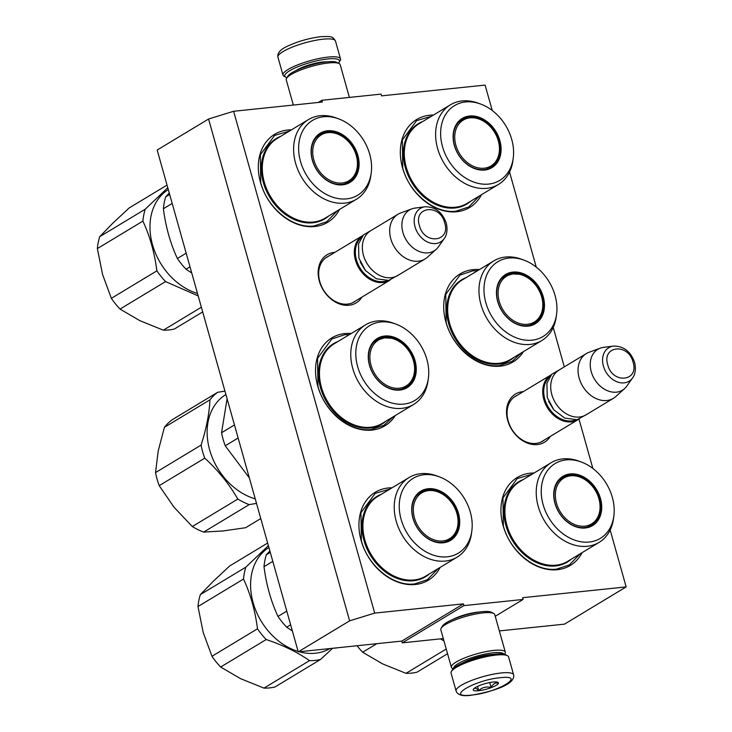 <?xml version="1.0" encoding="UTF-8"?>
<svg xmlns="http://www.w3.org/2000/svg" width="732" height="732" viewBox="0 0 732 732"><rect width="100%" height="100%" fill="white"/><g stroke="black" fill="none" stroke-linecap="round" stroke-linejoin="round"><path stroke-width="1.1" d="M610.159 530.005L626.162 586.918L522.611 597.696L523.106 599.453L463.942 605.62L463.447 603.863L374.692 613.105L233.636 111.273L322.382 102.032L321.897 100.275L381.061 94.117L381.555 95.865L485.096 85.086L492.252 110.523M509.545 172.057L536.272 267.134M553.227 327.451L564.308 366.878M579.039 419.28L592.865 468.471M550.308 436.409A28.127 21.548 -121.1 0 1 527.607 443.171A28.127 21.548 -121.1 0 1 507.715 420.452A28.127 21.548 -121.1 0 1 523.279 391.647M361.937 297.101A28.127 21.548 -121.1 0 1 339.236 303.862A28.127 21.548 -121.1 0 1 319.353 281.143A28.127 21.548 -121.1 0 1 334.917 252.339M440.133 567.41A51.359 39.336 -121.1 0 1 398.739 582.425A51.359 39.336 -121.1 0 1 361.123 540.472A51.359 39.336 -121.1 0 1 392.068 487.796M395.28 415.538A51.359 39.336 -121.1 0 1 353.831 427.47A51.359 39.336 -121.1 0 1 317.725 386.066A51.359 39.336 -121.1 0 1 351.232 333.49M339.52 209.462A51.359 39.336 -121.1 0 1 298.125 224.477A51.359 39.336 -121.1 0 1 260.51 182.524A51.359 39.336 -121.1 0 1 291.455 129.848M582.132 552.623A51.359 39.336 -121.1 0 1 540.738 567.639A51.359 39.336 -121.1 0 1 503.131 525.677A51.359 39.336 -121.1 0 1 534.076 473.009M523.471 351.616A51.359 39.336 -121.1 0 1 482.022 363.557A51.359 39.336 -121.1 0 1 445.916 322.144A51.359 39.336 -121.1 0 1 479.433 269.568M481.519 194.675A51.359 39.336 -121.1 0 1 440.124 209.681A51.359 39.336 -121.1 0 1 402.518 167.729A51.359 39.336 -121.1 0 1 433.454 115.052M233.636 111.273L208.565 119.014L157.179 150.033L298.244 651.864L401.786 641.086L463.447 603.863M374.692 613.105L349.622 620.846L208.565 119.014M349.622 620.846L298.244 651.864M463.942 605.62L402.28 642.842L401.786 641.086M443.299 638.569L402.28 642.842M523.106 599.453L495.235 616.28M452.861 619.428A19.499 4.246 -15.7 0 1 477.529 612.19A19.499 4.246 -15.7 0 1 479.103 612.053M626.162 586.918L564.5 624.14L499.343 630.92M321.897 100.275L318.274 102.462M544.068 440.179A26.261 20.112 -121.1 0 1 542.54 441.231A26.261 20.112 -121.1 0 1 508.173 420.918A26.261 20.112 -121.1 0 1 515.401 396.277A26.261 20.112 -121.1 0 1 517.048 395.408M355.706 300.861A26.261 20.112 -121.1 0 1 354.169 301.923A26.261 20.112 -121.1 0 1 319.802 281.61A26.261 20.112 -121.1 0 1 327.03 256.969A26.261 20.112 -121.1 0 1 328.677 256.099M392.938 416.947L383.943 425.301L371.206 429.51C350.042 432.383 324.514 411.668 317.953 386.295L317.56 358.296L331.834 338.971L344.571 334.762L349.393 334.606M521.129 353.025L512.144 361.379L499.398 365.588C478.243 368.461 452.715 347.746 446.145 322.373L445.751 294.374L460.025 275.049L472.762 270.84L477.593 270.684M479.497 195.892L468.736 206.973L455.999 211.182C434.835 214.055 409.307 193.34 402.737 167.967L402.353 139.968L416.627 120.643L431.432 116.278M438.111 568.636L427.351 579.707L414.605 583.916C393.45 586.789 367.922 566.074 361.352 540.701L360.958 512.711L375.232 493.377L390.046 489.022M580.11 553.84L569.35 564.921L556.613 569.13C535.449 572.003 509.929 551.288 503.36 525.915L502.966 497.916L517.24 478.591L532.045 474.226M337.489 210.688L326.737 221.759L313.991 225.968C292.837 228.841 267.308 208.126 260.738 182.753L260.345 154.754L274.619 135.429L289.433 131.065M390.019 280.146A26.142 20.029 -121.1 0 1 389.671 280.356A26.142 20.029 -121.1 0 1 355.45 260.135A26.142 20.029 58.9 0 1 362.642 235.594A26.142 20.029 58.9 0 1 362.999 235.393M387.402 280.603A25.4 19.453 -121.1 0 1 356.447 259.823A25.4 19.453 58.9 0 1 361.379 237.488M425.018 259.018L397.686 275.525A26.142 20.029 -121.1 0 1 363.465 255.294A26.142 20.029 58.9 0 1 370.667 230.754L397.998 214.256A26.142 20.029 58.9 0 0 390.797 238.797A26.142 20.029 -121.1 0 0 425.018 259.018A26.142 20.029 -121.1 0 0 427.387 257.261L436.272 249.255A23.854 18.273 -121.1 0 1 402.893 232.401A23.854 18.273 58.9 0 1 411.878 208.849L400.651 212.985A26.142 20.029 58.9 0 0 397.998 214.256M444.233 238.568C445.111 237.552 448.432 232.666 446.264 223.141C442.32 212.134 435.247 206.68 425.045 206.781A19.59 15.006 58.9 0 0 415.026 226.764A19.59 15.006 58.9 0 0 428.449 242.429A19.59 15.006 58.9 0 0 444.233 238.568L438.459 246.766A23.854 18.273 -121.1 0 1 436.272 249.255M425.045 206.781L415.099 208.071A23.854 18.273 58.9 0 0 411.878 208.849M578.381 419.454A26.142 20.029 -121.1 0 1 578.033 419.674A26.142 20.029 -121.1 0 1 543.812 399.443A26.142 20.029 58.9 0 1 551.013 374.903A26.142 20.029 58.9 0 1 551.37 374.702M575.764 419.912A25.4 19.453 -121.1 0 1 544.818 399.132A25.4 19.453 58.9 0 1 549.741 376.797M613.389 398.327L586.048 414.834A26.142 20.029 -121.1 0 1 551.827 394.603A26.142 20.029 58.9 0 1 559.028 370.072L586.359 353.565A26.142 20.029 58.9 0 0 579.168 378.105A26.142 20.029 -121.1 0 0 613.389 398.327A26.142 20.029 -121.1 0 0 615.749 396.579L624.634 388.564A23.854 18.273 -121.1 0 1 591.255 371.71A23.854 18.273 58.9 0 1 600.249 348.167L589.022 352.293A26.142 20.029 58.9 0 0 586.359 353.565M632.604 377.877C633.482 376.861 636.794 371.975 634.626 362.45C630.691 351.442 623.618 345.989 613.416 346.09A19.59 15.006 58.9 0 0 603.388 366.073A19.59 15.006 58.9 0 0 616.811 381.738A19.59 15.006 58.9 0 0 632.604 377.877L626.83 386.084A23.854 18.273 -121.1 0 1 624.634 388.564M613.416 346.09L603.47 347.38A23.854 18.273 58.9 0 0 600.249 348.167M286.981 77.647A28.383 6.176 -15.7 0 1 285.864 77.217A28.383 6.176 -15.7 0 1 289.652 70.748A28.383 6.176 -15.7 0 1 327.753 58.972A28.383 6.176 -15.7 0 1 339.145 62.247A28.383 6.176 -15.7 0 1 338.413 63.19M285.864 77.217L284.089 76.284A29.884 6.506 -15.7 0 1 282.973 75.085A29.884 6.506 -15.7 0 1 288.069 69.467A29.884 6.506 -15.7 0 1 328.183 57.078A29.884 6.506 -15.7 0 1 340.499 58.917A29.884 6.506 -15.7 0 1 340.17 60.518L339.145 62.247M513.617 674.803L508.584 656.906A29.884 6.506 164.3 0 0 507.468 655.707L505.693 654.765A28.383 6.176 164.3 0 0 495.052 654.152A28.383 6.176 164.3 0 0 456.942 665.928A28.383 6.176 164.3 0 0 452.422 669.743L451.388 671.473A29.884 6.506 164.3 0 0 451.058 673.074L456.091 690.971C456.603 692.088 458.095 697.111 470.859 695.281C489.141 692.298 515.74 685.271 513.617 674.803A29.884 6.506 164.3 0 0 501.301 672.955A29.884 6.506 164.3 0 0 470.731 680.778A29.884 6.506 164.3 0 0 456.091 690.971M507.468 655.707A29.884 6.506 164.3 0 0 496.269 655.058A29.884 6.506 164.3 0 0 456.155 667.456A29.884 6.506 164.3 0 0 451.388 671.473M471.454 695.08C497.284 692.838 527.836 674.392 500.231 677.713C474.4 679.955 443.848 698.401 471.454 695.08M478.646 690.734A13.075 2.846 164.3 0 0 493.212 686.817A13.075 2.846 164.3 0 0 497.934 682.334A13.075 2.846 164.3 0 0 493.039 682.05A13.075 2.846 164.3 0 0 473.403 689.233A13.075 2.846 164.3 0 0 478.646 690.734M473.503 689.068L473.366 689.343C474.528 687.577 476.303 687.989 478.682 690.569C482.223 687.366 486.368 686.341 491.117 687.494C492.883 683.889 495.253 682.453 498.245 683.194L497.055 682.05M491.117 687.494L489.735 682.553M478.682 690.569L477.511 686.396M503.927 654.188A26.142 5.691 164.3 0 0 493.222 652.788A26.142 5.691 164.3 0 0 458.131 663.631A26.142 5.691 164.3 0 0 453.63 668.325M504.586 654.344L504.998 653.649A28.008 6.103 164.3 0 0 505.309 652.139A28.008 6.103 164.3 0 0 493.761 650.419A28.008 6.103 164.3 0 0 456.155 662.03A28.008 6.103 164.3 0 0 451.379 667.3A28.008 6.103 164.3 0 0 452.422 668.426L453.145 668.801M505.309 652.139L494.759 614.596A28.008 6.103 164.3 0 0 493.707 613.471L491.483 612.3A26.142 5.691 164.3 0 0 481.683 611.732A26.142 5.691 164.3 0 0 446.584 622.575A26.142 5.691 164.3 0 0 442.421 626.089L441.131 628.257A28.008 6.103 164.3 0 0 440.82 629.758L451.379 667.3M493.707 613.471A28.008 6.103 164.3 0 0 483.202 612.867A28.008 6.103 164.3 0 0 445.605 624.488A28.008 6.103 164.3 0 0 441.131 628.257M493.011 654.399A20.725 4.511 164.3 0 0 490.248 654.591A20.725 4.511 164.3 0 0 463.054 662.817M293.34 105.06L286.249 79.843A28.008 6.103 -15.7 0 1 286.56 78.342L287.85 76.183A26.142 5.691 -15.7 0 1 292.013 72.669A26.142 5.691 -15.7 0 1 327.113 61.827A26.142 5.691 -15.7 0 1 336.912 62.394L339.136 63.565A28.008 6.103 -15.7 0 1 340.188 64.681L349.384 97.411M286.56 78.342A28.008 6.103 -15.7 0 1 291.025 74.573A28.008 6.103 -15.7 0 1 328.631 62.961A28.008 6.103 -15.7 0 1 339.136 63.565M339.566 134.917A26.791 20.523 -121.1 0 1 357.006 168.497A26.791 20.523 -121.1 0 1 356.548 170.364A26.791 20.523 -121.1 0 1 330.599 180.731A26.791 20.523 -121.1 0 1 313.168 147.15A26.791 20.523 -121.1 0 1 333.984 132.986A26.791 20.523 -121.1 0 1 339.566 134.917M202.691 311.923L174.372 329.016A65.358 50.069 -121.1 0 1 163.355 330.169L139.922 320.698L120.039 309.078A65.358 50.069 -121.1 0 1 111.356 298.336L102.581 274.537L97.374 248.578A65.358 50.069 -121.1 0 1 98.234 242.493A65.358 50.069 -121.1 0 1 99.698 236.701L112.582 223.443L129.033 208.034L167.033 185.095M197.503 293.477A59.008 45.21 -121.1 0 1 150.975 216.315A59.008 45.21 -121.1 0 1 168.296 189.579M97.374 248.578L142.905 221.101A65.358 50.069 -121.1 0 1 143.765 215.007A65.358 50.069 -121.1 0 1 145.229 209.215L99.698 236.701M142.905 221.101C149.886 236.171 154.553 252.75 156.886 270.849L111.356 298.336M120.039 309.078L165.569 281.591A65.358 50.069 -121.1 0 1 156.886 270.849M165.569 281.591L198.189 295.92M191.738 272.981L186.047 269.23A65.358 50.069 -121.1 0 1 177.364 258.488C170.373 243.417 165.716 226.838 163.382 208.739A65.358 50.069 -121.1 0 1 164.243 202.645A65.358 50.069 -121.1 0 1 165.707 196.853L169.266 193.038M371.206 173.054L370.85 175.643A46.5 35.621 -121.1 0 1 370.465 177.949A46.5 35.621 -121.1 0 1 356.466 199.232A46.5 35.621 -121.1 0 1 312.052 190.393A46.5 35.621 -121.1 0 1 294.392 140.901A46.5 35.621 -121.1 0 1 308.401 119.618A46.5 35.621 -121.1 0 1 335.97 117.87L338.431 118.767A43.7 33.471 -121.1 0 1 371.206 173.054A43.7 33.471 -121.1 0 1 370.85 175.222A43.7 33.471 -121.1 0 1 327.79 195.17A43.7 33.471 -121.1 0 1 299.361 140.407A43.7 33.471 -121.1 0 1 338.431 118.767M358.625 169.266A28.758 22.033 58.9 0 0 339.913 133.224A28.758 22.033 58.9 0 0 311.576 146.354A28.758 22.033 58.9 0 0 330.288 182.396A28.758 22.033 58.9 0 0 358.625 169.266M357.609 169.22A28.008 21.457 58.9 0 0 346.968 139.409A28.008 21.457 58.9 0 0 320.213 134.084A28.008 21.457 58.9 0 0 311.777 146.903A28.008 21.457 58.9 0 0 322.419 176.714A28.008 21.457 58.9 0 0 349.164 182.039A28.008 21.457 58.9 0 0 357.609 169.22M322.995 133.517A28.008 21.457 58.9 0 0 319.015 134.88M347.901 182.735A28.008 21.457 58.9 0 0 350.967 179.843M201.364 307.22L163.355 330.169M167.774 187.712L145.229 209.215M186.047 269.23L190.009 266.832M169.668 194.456L165.707 196.853M163.382 208.739L172.185 203.423M186.175 253.171L177.364 258.488M385.169 337.873A26.791 20.523 -121.1 0 1 391.153 338.211A26.791 20.523 -121.1 0 1 413.47 360.839A26.791 20.523 -121.1 0 1 413.717 375.589A26.791 20.523 -121.1 0 1 399.324 388.225A26.791 20.523 -121.1 0 1 371.023 365.259A26.791 20.523 -121.1 0 1 385.169 337.873M260.775 518.567L245.613 527.717L222.867 530.975L203.67 532.091A65.358 50.069 -121.1 0 1 192.306 526.546L173.978 507.175L159.219 485.645A65.358 50.069 -121.1 0 1 157.087 479.149A65.358 50.069 -121.1 0 1 155.55 472.588L158.194 451.022L164.407 427.314A65.358 50.069 -121.1 0 1 172.112 419.793L217.642 392.306L224.944 391.098M255.23 498.867A59.008 45.21 -121.1 0 1 209.663 449.924A59.008 45.21 -121.1 0 1 225.904 394.539M159.219 485.645L204.75 458.159A65.358 50.069 -121.1 0 1 202.618 451.662A65.358 50.069 -121.1 0 1 201.08 445.102L155.55 472.588M204.75 458.159C218.072 470.301 229.098 483.934 237.836 499.068L192.306 526.546M203.67 532.091L249.2 504.604A65.358 50.069 -121.1 0 1 237.836 499.068M249.2 504.604L256.502 503.396M249.347 477.932L225.227 445.797A65.358 50.069 -121.1 0 1 223.095 439.301A65.358 50.069 -121.1 0 1 221.558 432.74L227.094 398.766M428.366 378.279L428.01 380.869A46.5 35.621 -121.1 0 1 413.626 404.457A46.5 35.621 -121.1 0 1 352.76 368.489A46.5 35.621 -121.1 0 1 365.561 324.843A46.5 35.621 -121.1 0 1 393.139 323.096L395.591 323.992A43.7 33.471 -121.1 0 1 426.875 359.43A43.7 33.471 -121.1 0 1 428.366 378.279A43.7 33.471 -121.1 0 1 395.49 403.817A43.7 33.471 -121.1 0 1 357.655 366.641A43.7 33.471 -121.1 0 1 395.591 323.992M415.044 360.666A28.758 22.033 58.9 0 0 384.666 336.015A28.758 22.033 58.9 0 0 369.486 365.414A28.758 22.033 58.9 0 0 399.864 390.065A28.758 22.033 58.9 0 0 415.044 360.666M414.047 360.977A28.008 21.457 58.9 0 0 377.373 339.309A28.008 21.457 58.9 0 0 369.669 365.597A28.008 21.457 58.9 0 0 406.333 387.265A28.008 21.457 58.9 0 0 414.047 360.977M380.164 338.742A28.008 21.457 58.9 0 0 376.175 340.106M405.061 387.96A28.008 21.457 58.9 0 0 408.127 385.069M164.407 427.314L209.938 399.828C209.352 413.415 206.406 428.504 201.08 445.102M209.938 399.828A65.358 50.069 -121.1 0 1 217.642 392.306M234.46 424.953L221.558 432.74M225.227 445.797L238.129 438.01M440.179 492.865A26.791 20.523 -121.1 0 1 457.619 526.445A26.791 20.523 -121.1 0 1 457.171 528.312A26.791 20.523 -121.1 0 1 431.212 538.679A26.791 20.523 -121.1 0 1 413.781 505.098A26.791 20.523 -121.1 0 1 434.598 490.934A26.791 20.523 -121.1 0 1 440.179 492.865M220.661 667.026L266.192 639.539C282.973 645.148 297.412 652.185 309.508 660.63A65.358 50.069 -121.1 0 0 320.515 659.486L274.985 686.973A65.358 50.069 -121.1 0 1 263.978 688.117L240.535 678.646L220.661 667.026A65.358 50.069 -121.1 0 1 211.969 656.284L203.203 632.485L197.988 606.535A65.358 50.069 -121.1 0 1 198.848 600.441A65.358 50.069 -121.1 0 1 200.312 594.649L213.195 581.391L229.647 565.982L267.647 543.043M329.894 648.57A59.008 45.21 -121.1 0 1 299.278 651.764M298.116 651.425A59.008 45.21 -121.1 0 1 251.588 574.263A59.008 45.21 -121.1 0 1 268.909 547.536M197.988 606.535L243.518 579.049A65.358 50.069 -121.1 0 1 244.378 572.955A65.358 50.069 -121.1 0 1 245.842 567.163L200.312 594.649M243.518 579.049C250.509 594.119 255.166 610.698 257.499 628.797L211.969 656.284M266.192 639.539A65.358 50.069 -121.1 0 1 257.499 628.797M320.515 659.486L332.593 648.287M337.928 647.738A65.358 50.069 -121.1 0 1 333.206 648.223M292.352 630.929L286.66 627.178A65.358 50.069 -121.1 0 1 277.977 616.436C270.986 601.365 266.329 584.786 263.996 566.687A65.358 50.069 -121.1 0 1 264.856 560.593A65.358 50.069 -121.1 0 1 266.32 554.801L269.879 550.986M471.82 531.002L471.463 533.591A46.5 35.621 -121.1 0 1 471.088 535.897A46.5 35.621 -121.1 0 1 457.079 557.18A46.5 35.621 -121.1 0 1 412.665 548.341A46.5 35.621 -121.1 0 1 395.005 498.849A46.5 35.621 -121.1 0 1 409.014 477.566A46.5 35.621 -121.1 0 1 436.592 475.818L439.044 476.715A43.7 33.471 -121.1 0 1 471.82 531.002A43.7 33.471 -121.1 0 1 471.463 533.171A43.7 33.471 -121.1 0 1 428.403 553.118A43.7 33.471 -121.1 0 1 399.974 498.355A43.7 33.471 -121.1 0 1 439.044 476.715M459.238 527.223A28.758 22.033 58.9 0 0 440.527 491.172A28.758 22.033 58.9 0 0 412.189 504.302A28.758 22.033 58.9 0 0 430.901 540.353A28.758 22.033 58.9 0 0 459.238 527.223M458.223 527.168A28.008 21.457 58.9 0 0 447.581 497.357A28.008 21.457 58.9 0 0 420.827 492.032A28.008 21.457 58.9 0 0 412.391 504.851A28.008 21.457 58.9 0 0 423.032 534.662A28.008 21.457 58.9 0 0 449.787 539.987A28.008 21.457 58.9 0 0 458.223 527.168M423.618 491.465A28.008 21.457 58.9 0 0 419.628 492.828M448.515 540.683A28.008 21.457 58.9 0 0 451.58 537.791M309.508 660.63L263.978 688.117M268.388 545.66L245.842 567.163M286.66 627.178L290.631 624.78M270.282 552.404L266.32 554.801M263.996 566.687L272.798 561.371M286.788 611.119L277.977 616.436M481.574 120.13A26.791 20.523 -121.1 0 1 499.004 153.702A26.791 20.523 -121.1 0 1 498.556 155.577A26.791 20.523 -121.1 0 1 472.607 165.944A26.791 20.523 -121.1 0 1 455.176 132.364A26.791 20.523 -121.1 0 1 475.992 118.191A26.791 20.523 -121.1 0 1 481.574 120.13M513.214 158.268L512.858 160.857A46.5 35.621 -121.1 0 1 512.473 163.163A46.5 35.621 -121.1 0 1 498.465 184.446A46.5 35.621 -121.1 0 1 454.06 175.607A46.5 35.621 -121.1 0 1 436.4 126.114A46.5 35.621 -121.1 0 1 450.4 104.822A46.5 35.621 -121.1 0 1 477.978 103.084L480.439 103.971A43.7 33.471 -121.1 0 1 513.214 158.268A43.7 33.471 -121.1 0 1 512.848 160.427A43.7 33.471 -121.1 0 1 469.798 180.383A43.7 33.471 -121.1 0 1 441.359 125.62A43.7 33.471 -121.1 0 1 480.439 103.971M500.633 154.479A28.758 22.033 58.9 0 0 481.921 118.438A28.758 22.033 58.9 0 0 453.584 131.568A28.758 22.033 58.9 0 0 472.296 167.61A28.758 22.033 58.9 0 0 500.633 154.479M499.608 154.434A28.008 21.457 58.9 0 0 488.976 124.614A28.008 21.457 58.9 0 0 462.221 119.289A28.008 21.457 58.9 0 0 453.785 132.108A28.008 21.457 58.9 0 0 464.417 161.928A28.008 21.457 58.9 0 0 491.172 167.253A28.008 21.457 58.9 0 0 499.608 154.434M465.003 118.721A28.008 21.457 58.9 0 0 461.023 120.085M489.909 167.939A28.008 21.457 58.9 0 0 492.965 165.048M513.37 273.951A26.791 20.523 -121.1 0 1 519.345 274.29A26.791 20.523 -121.1 0 1 541.662 296.918A26.791 20.523 -121.1 0 1 541.909 311.667A26.791 20.523 -121.1 0 1 527.516 324.303A26.791 20.523 -121.1 0 1 499.224 301.337A26.791 20.523 -121.1 0 1 513.37 273.951M556.567 314.357L556.21 316.956A46.5 35.621 -121.1 0 1 541.817 340.536A46.5 35.621 -121.1 0 1 480.951 304.567A46.5 35.621 -121.1 0 1 493.752 260.921A46.5 35.621 -121.1 0 1 521.33 259.174L523.792 260.07A43.7 33.471 -121.1 0 1 555.076 295.518A43.7 33.471 -121.1 0 1 556.567 314.357A43.7 33.471 -121.1 0 1 523.691 339.895A43.7 33.471 -121.1 0 1 485.847 302.719A43.7 33.471 -121.1 0 1 523.792 260.07M543.245 296.744A28.758 22.033 58.9 0 0 512.867 272.094A28.758 22.033 58.9 0 0 497.678 301.493A28.758 22.033 58.9 0 0 528.056 326.143A28.758 22.033 58.9 0 0 543.245 296.744M542.238 297.055A28.008 21.457 58.9 0 0 505.574 275.388A28.008 21.457 58.9 0 0 497.861 301.675A28.008 21.457 58.9 0 0 534.525 323.343A28.008 21.457 58.9 0 0 542.238 297.055M508.356 274.82A28.008 21.457 58.9 0 0 504.375 276.184M533.262 324.038A28.008 21.457 58.9 0 0 536.327 321.147M582.187 478.078A26.791 20.523 -121.1 0 1 599.618 511.659A26.791 20.523 -121.1 0 1 599.169 513.525A26.791 20.523 -121.1 0 1 573.22 523.892A26.791 20.523 -121.1 0 1 555.789 490.312A26.791 20.523 -121.1 0 1 576.606 476.148A26.791 20.523 -121.1 0 1 582.187 478.078M440.435 638.862L443.967 640.948M613.828 516.216L613.471 518.805A46.5 35.621 -121.1 0 1 613.087 521.111A46.5 35.621 -121.1 0 1 599.078 542.394A46.5 35.621 -121.1 0 1 554.673 533.555A46.5 35.621 -121.1 0 1 537.014 484.062A46.5 35.621 -121.1 0 1 551.022 462.78A46.5 35.621 -121.1 0 1 578.591 461.032L581.052 461.919A43.7 33.471 -121.1 0 1 613.828 516.216A43.7 33.471 -121.1 0 1 613.471 518.375A43.7 33.471 -121.1 0 1 570.411 538.331A43.7 33.471 -121.1 0 1 541.973 483.568A43.7 33.471 -121.1 0 1 581.052 461.919M601.247 512.427A28.758 22.033 58.9 0 0 582.535 476.386A28.758 22.033 58.9 0 0 554.197 489.516A28.758 22.033 58.9 0 0 572.909 525.558A28.758 22.033 58.9 0 0 601.247 512.427M600.222 512.382A28.008 21.457 58.9 0 0 589.589 482.562A28.008 21.457 58.9 0 0 562.835 477.237A28.008 21.457 58.9 0 0 554.399 490.065A28.008 21.457 58.9 0 0 565.031 519.876A28.008 21.457 58.9 0 0 591.785 525.201A28.008 21.457 58.9 0 0 600.222 512.382M565.616 476.678A28.008 21.457 58.9 0 0 561.636 478.042M590.523 525.887A28.008 21.457 58.9 0 0 593.588 523.005M447.563 653.722L416.993 672.177A65.358 50.069 -121.1 0 1 405.976 673.33L382.543 663.851L362.66 652.23A65.358 50.069 -121.1 0 1 357.07 645.743M446.236 649.019L405.976 673.33M362.66 652.23L376.824 643.684M365.122 270.117L360.272 262.083M419.399 225.548C424.057 245 450.958 242.201 444.717 222.912C440.069 203.459 413.168 206.259 419.399 225.548M553.493 409.426L548.643 401.401M607.77 364.856C612.419 384.309 639.32 381.509 633.088 362.221C628.431 342.768 601.53 345.577 607.77 364.856M326.966 61.836A19.233 4.191 164.3 0 0 322.721 62.019A19.233 4.191 164.3 0 0 296.048 70.528M282.973 75.085L277.94 57.188A29.884 6.506 -15.7 0 1 292.58 46.994A29.884 6.506 -15.7 0 1 323.151 39.18A29.884 6.506 -15.7 0 1 335.476 41.019L340.499 58.917M328.76 215.958A46.94 35.959 -121.1 0 1 282.497 212.179A46.94 35.959 -121.1 0 1 262.047 160.454A46.94 35.959 -121.1 0 1 262.138 159.979A46.94 35.959 -121.1 0 1 280.704 136.335M308.401 119.618L277.089 138.522A46.5 35.621 58.9 0 0 263.081 159.805A46.5 35.621 58.9 0 0 262.989 160.281A46.5 35.621 58.9 0 0 280.932 209.48A46.5 35.621 58.9 0 0 325.154 218.136L356.466 199.232M320.616 134.478A32.51 24.906 58.9 0 0 320.067 134.404M356.548 170.364C354.993 175.671 351.982 179.706 347.517 182.488A27.542 21.1 -121.1 0 1 344.022 184.071M348.816 182.021A32.51 24.906 58.9 0 0 348.999 181.499M316.014 137.689A27.542 21.1 -121.1 0 1 319.051 135.329L317.112 136.5M385.929 421.184A46.94 35.959 -121.1 0 1 320.671 388.299A46.94 35.959 -121.1 0 1 320.525 387.777A46.94 35.959 -121.1 0 1 337.864 341.56M365.561 324.843L334.25 343.747A46.5 35.621 58.9 0 0 321.449 387.393A46.5 35.621 58.9 0 0 321.595 387.905A46.5 35.621 58.9 0 0 382.314 423.361L413.626 404.457M377.776 339.703A32.51 24.906 58.9 0 0 377.236 339.63M413.717 375.589C412.162 380.896 409.151 384.931 404.686 387.713A27.542 21.1 -121.1 0 1 401.182 389.296M405.976 387.246A32.51 24.906 58.9 0 0 406.159 386.725M373.183 342.915A27.542 21.1 -121.1 0 1 376.211 340.554L374.281 341.725M429.373 573.906A46.94 35.959 -121.1 0 1 383.111 570.127A46.94 35.959 -121.1 0 1 362.669 518.412A46.94 35.959 -121.1 0 1 362.752 517.927A46.94 35.959 -121.1 0 1 381.317 494.292M409.014 477.566L377.703 496.47A46.5 35.621 58.9 0 0 363.694 517.753A46.5 35.621 58.9 0 0 363.603 518.229A46.5 35.621 58.9 0 0 381.555 567.428A46.5 35.621 58.9 0 0 425.768 576.084L457.079 557.18M421.229 492.426A32.51 24.906 58.9 0 0 420.69 492.352M457.171 528.312C455.606 533.619 452.596 537.654 448.14 540.436A27.542 21.1 -121.1 0 1 444.635 542.028M449.43 539.969A32.51 24.906 58.9 0 0 449.613 539.457M416.636 495.637A27.542 21.1 -121.1 0 1 419.665 493.277L417.734 494.448M470.768 201.163A46.94 35.959 -121.1 0 1 424.505 197.384A46.94 35.959 -121.1 0 1 404.055 145.668A46.94 35.959 -121.1 0 1 404.146 145.192A46.94 35.959 -121.1 0 1 422.703 121.549M450.4 104.822L419.088 123.726A46.5 35.621 58.9 0 0 405.089 145.018A46.5 35.621 58.9 0 0 404.997 145.485A46.5 35.621 58.9 0 0 422.94 194.694A46.5 35.621 58.9 0 0 467.153 203.35L498.465 184.446M462.615 119.691A32.51 24.906 58.9 0 0 462.075 119.618M498.556 155.577C497.001 160.875 493.99 164.92 489.525 167.701A27.542 21.1 -121.1 0 1 486.021 169.284M490.815 167.225A32.51 24.906 58.9 0 0 491.007 166.713M458.022 122.903A27.542 21.1 -121.1 0 1 461.059 120.533L459.12 121.704M514.12 357.262A46.94 35.959 -121.1 0 1 448.862 324.377A46.94 35.959 -121.1 0 1 448.716 323.855A46.94 35.959 -121.1 0 1 466.055 277.648M493.752 260.921L462.45 279.825A46.5 35.621 58.9 0 0 449.649 323.471A46.5 35.621 58.9 0 0 449.796 323.983A46.5 35.621 58.9 0 0 510.506 359.439L541.817 340.536M505.968 275.781A32.51 24.906 58.9 0 0 505.428 275.708M541.909 311.667C540.353 316.974 537.343 321.019 532.878 323.791A27.542 21.1 -121.1 0 1 529.373 325.383M534.168 323.324A32.51 24.906 58.9 0 0 534.36 322.812M501.374 278.993A27.542 21.1 -121.1 0 1 504.412 276.632L502.472 277.803M571.381 559.111A46.94 35.959 -121.1 0 1 525.119 555.341A46.94 35.959 -121.1 0 1 504.668 503.616A46.94 35.959 -121.1 0 1 504.76 503.14A46.94 35.959 -121.1 0 1 523.316 479.497M551.022 462.78L519.711 481.674A46.5 35.621 58.9 0 0 505.702 502.966A46.5 35.621 58.9 0 0 505.611 503.433A46.5 35.621 58.9 0 0 523.554 552.642A46.5 35.621 58.9 0 0 567.767 561.298L599.078 542.394M563.237 477.639A32.51 24.906 58.9 0 0 562.688 477.566M599.169 513.525C597.614 518.823 594.604 522.868 590.138 525.649A27.542 21.1 -121.1 0 1 586.634 527.232M591.429 525.173A32.51 24.906 58.9 0 0 591.621 524.661M558.635 480.851A27.542 21.1 -121.1 0 1 561.673 478.49L559.733 479.652M352.522 302.783L389.671 280.356M325.502 258.021L362.642 235.594M540.893 442.091L578.033 419.674M513.864 397.33L551.013 374.903M277.94 57.188C277.831 55.952 276.357 50.938 288.408 45.759C298.738 41.111 309.508 38.101 320.708 36.701C331.12 36.28 332.456 36.106 335.476 41.019M587.494 413.964L577.091 419.729L564.701 418.082L553.859 409.865L547.252 397.467L546.896 383.266L551.782 374.253L560.474 369.193M399.132 274.646L388.719 280.42L376.33 278.773L365.488 270.556L358.89 258.158L358.524 243.957L363.411 234.945L372.103 229.885M347.517 182.488L345.586 183.659M319.051 135.329C323.59 132.675 328.567 131.888 333.984 132.986M376.211 340.554L384.373 337.845L391.153 338.211M404.686 387.713L402.746 388.884M448.14 540.436L446.2 541.607M419.665 493.277C424.212 490.623 429.19 489.845 434.598 490.934M489.525 167.701L487.594 168.872M461.059 120.533C465.598 117.879 470.575 117.102 475.992 118.191M504.412 276.632L512.565 273.924L519.345 274.29M532.878 323.791L530.947 324.962M590.138 525.649L588.208 526.82M561.673 478.49C566.211 475.837 571.189 475.05 576.606 476.148"/></g></svg>
